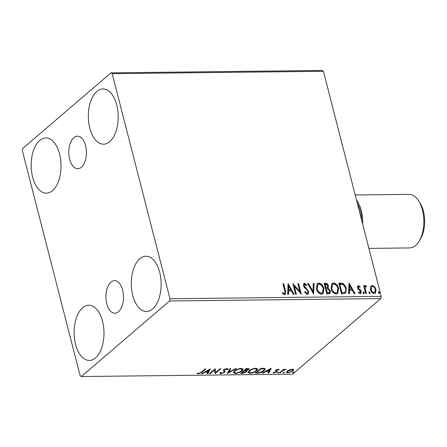 <?xml version="1.0" encoding="UTF-8"?>
<svg xmlns="http://www.w3.org/2000/svg" width="447" height="447" viewBox="0 0 447 447"><rect width="100%" height="100%" fill="white"/><g stroke="black" fill="none" stroke-linecap="round" stroke-linejoin="round"><path stroke-width="0.67" d="M118.505 311.715A16.271 8.795 -90.6 0 0 123.271 293.405A16.271 8.795 -90.6 0 0 114.527 280.66A16.271 8.795 -90.6 0 0 110.912 282.152A16.271 8.795 -90.6 0 0 106.151 300.462A16.271 8.795 -90.6 0 0 114.896 313.202A16.271 8.795 -90.6 0 0 118.505 311.715M81.41 167.239A16.271 8.795 -90.6 0 0 86.176 148.924A16.271 8.795 -90.6 0 0 77.432 136.184A16.271 8.795 -90.6 0 0 73.816 137.676A16.271 8.795 -90.6 0 0 69.056 155.986A16.271 8.795 -90.6 0 0 77.8 168.726A16.271 8.795 -90.6 0 0 81.41 167.239M39.66 140.447A27.625 14.935 89.4 0 1 45.79 137.916A27.625 14.935 89.4 0 1 60.636 159.545A27.625 14.935 89.4 0 1 52.545 190.634A27.625 14.935 89.4 0 1 46.415 193.16A27.625 14.935 89.4 0 1 31.569 171.531A27.625 14.935 89.4 0 1 39.66 140.447M139.777 258.757A27.625 14.935 89.4 0 1 145.912 256.232A27.625 14.935 89.4 0 1 160.752 277.861A27.625 14.935 89.4 0 1 152.667 308.944A27.625 14.935 89.4 0 1 146.532 311.47A27.625 14.935 89.4 0 1 131.692 289.84A27.625 14.935 89.4 0 1 139.777 258.757M82.611 307.737A27.625 14.935 89.4 0 1 88.741 305.206A27.625 14.935 89.4 0 1 103.587 326.835A27.625 14.935 89.4 0 1 95.496 357.924A27.625 14.935 89.4 0 1 89.366 360.45A27.625 14.935 89.4 0 1 74.526 338.82A27.625 14.935 89.4 0 1 82.611 307.737M96.826 91.467A27.625 14.935 89.4 0 1 102.955 88.942A27.625 14.935 89.4 0 1 117.801 110.571A27.625 14.935 89.4 0 1 109.711 141.654A27.625 14.935 89.4 0 1 103.581 144.18A27.625 14.935 89.4 0 1 88.741 122.551A27.625 14.935 89.4 0 1 96.826 91.467M370.496 286.784L371.099 285.862L372.211 285.477L374.586 286.734L376.033 289.494L375.419 293.131L374.279 293.528C372.29 293.087 371.016 291.762 370.468 289.555L370.496 286.784M365.814 286.505L365.171 288.192L366.406 293.478L365.652 293.489L363.651 285.711L364.411 285.7L364.702 286.845L365.696 285.549L366.339 285.806L366.188 286.639L365.361 286.806M365.199 285.734L365.696 285.549L365.367 285.829L366.015 286.091L366.339 285.806M358.656 286.588L358.192 287.644L358.555 288.349L360.757 290.22L361.316 291.422L360.964 293.45L360.293 293.685L358.46 292.651L358.712 291.925L359.964 292.729L360.567 291.466L357.991 288.885L357.444 287.689L357.751 285.845L358.36 285.633L360.109 286.723L359.835 287.393L358.656 286.588L358.041 286.968M359.964 292.729L359.634 293.008L359.964 292.729M343.799 293.735L341.508 293.763L338.776 283.113L342.715 283.454C344.62 284.638 345.799 286.32 346.246 288.505L345.66 293.21L343.799 293.735M326.846 293.925L324.114 283.281L325.511 283.264C327.031 283.331 328.014 284.203 328.456 285.879L328.115 288.153L330.372 290.857L329.892 293.55L326.846 293.925M313.576 294.076L307.687 283.465L308.514 283.459L312.984 291.505L313.308 283.404L314.129 283.392L313.576 294.076M296.389 294.271L295.635 294.282L292.897 283.633L299.864 291.517L297.825 283.577L298.585 283.571L301.317 294.215L294.355 286.354L296.389 294.271M284.733 290.829L282.912 283.75L283.672 283.739L285.516 290.93L285.46 294.417L284.672 294.679L282.493 293.472L282.672 292.645L283.851 293.439L284.778 293.444L284.057 293.863L284.387 293.584C285.18 293.048 285.298 292.131 284.733 290.829M169.972 298.752L112.186 73.671L110.979 72.85L22.775 148.415L22.35 150.639L80.142 375.715L81.348 376.536L169.547 300.971L169.972 298.752L381.218 296.361L323.427 71.285L112.186 73.671M288.097 283.689L294.115 294.299L293.288 294.305L291.399 290.908L288.633 290.936L288.494 294.361L287.672 294.372L288.097 283.689M304.843 284.32L304.2 285.678L308.737 291.517L308.246 294.12L307.396 294.422L304.586 292.12L305.061 291.573L307.061 293.327L307.665 293.109L307.977 291.511L307.458 290.466L304.256 287.348L303.452 285.734L303.837 283.493L304.575 283.23L306.938 285.007L306.519 285.672L304.843 284.32L304.077 284.756M316.392 288.756L317.23 283.61L318.689 283.068C321.466 283.694 323.226 285.544 323.963 288.617L323.103 293.74L321.622 294.26C318.879 293.623 317.135 291.785 316.392 288.756M331.054 288.589L331.892 283.443L333.35 282.901C336.127 283.532 337.887 285.382 338.625 288.449L337.764 293.573L336.284 294.092C333.54 293.456 331.797 291.617 331.054 288.589M349.012 283.001L355.035 293.606L354.208 293.618L352.32 290.215L349.548 290.248L349.414 293.673L348.587 293.679L349.012 283.001M363.053 292.763L363.461 291.869L364.316 292.751L363.914 293.645L363.053 292.763M363.204 291.958L363.992 293.031L364.316 292.751M368.87 292.701L369.272 291.807L370.133 292.684L369.73 293.578L368.87 292.701M369.015 291.897L369.803 292.964L370.133 292.684M378.346 292.589L378.754 291.695L379.609 292.578L379.207 293.472L378.346 292.589M378.497 291.785L379.285 292.858L379.609 292.578M289.544 369.792L292.282 369.177L293.64 369.747L292.891 371.01L287.957 372.882L286.6 372.362L287.326 371.071L289.544 369.792M279.436 372.915L283.616 369.339L284.37 369.328L283.756 369.859L286.197 369.367L283.152 370.474L280.196 372.91L279.436 372.915M278.498 370.138L277.967 369.775L276.671 370.261L276.475 370.585L277.174 371.44L276.777 371.988L273.972 373.044L272.977 372.574L273.799 372.239L274.402 372.602L276 372.016L276.218 371.675L275.492 370.837L275.894 370.289L278.431 369.334L279.302 369.825L278.498 370.138L278.33 369.473L278.475 370.043M276.319 369.976L277.123 371.228M277.017 370.831L276.218 371.675L275.492 370.837M257.589 373.167L255.298 373.189L261.014 368.294L264.646 368.423L265.278 368.959L264.149 370.736C262.613 372.144 260.428 372.954 257.589 373.167L257.461 372.669M240.637 373.357L246.353 368.457L249.096 368.792L248.605 369.63L246.459 370.68L247.046 371.077L246.554 371.915L242.609 373.334L240.637 373.357M227.367 373.508L229.926 368.646L230.747 368.635L228.808 372.323L235.541 368.579L236.368 368.574L227.367 373.508M210.179 373.703L209.419 373.709L215.136 368.814L215.8 372.407L220.064 368.758L220.824 368.747L215.108 373.647L214.431 370.055L210.179 373.703L210.045 373.172M201.351 372.183L205.151 368.926L205.911 368.915L202.05 372.222L198.244 373.96L197.043 373.418L197.865 373.033L198.82 373.457L201.351 372.183M81.348 376.536L292.589 374.15L380.788 298.585L169.547 300.971M210.336 368.864L207.905 373.726L207.078 373.737L207.9 372.178L205.128 372.211L202.284 373.793L201.457 373.798L210.336 368.864M220.907 372.401L221.5 373.2L223.846 372.357L224.159 371.876L223.45 370.457L223.936 369.714L227.031 368.551L227.964 369.362L227.02 369.669L226.433 369.054L224.718 369.686L224.433 370.317L225.104 371.328L224.595 372.351L220.969 373.703L219.924 373.267L220.002 372.658L220.907 372.401L220.852 372.876L220.695 372.267M224.159 371.876L223.986 371.066M227.953 368.982L227.964 369.362L227.808 368.753L226.931 369.038M227.02 369.669L226.852 368.73M224.562 369.077L224.433 370.317M234.368 371.032C235.943 369.635 238.206 368.758 241.145 368.395L243.028 369.149L241.983 370.921C240.397 372.323 238.134 373.195 235.195 373.541L233.351 372.781L234.368 371.032M249.029 370.865C250.605 369.468 252.862 368.591 255.807 368.227L257.684 368.982L256.639 370.759C255.058 372.155 252.795 373.027 249.856 373.374L248.012 372.619L249.029 370.865M271.251 368.177L268.82 373.038L267.993 373.049L268.815 371.491L266.043 371.518L263.199 373.1L262.372 373.111L271.251 368.177M277.436 372.597L278.548 372.183L278.704 372.586L277.593 372.999L277.481 372.563M278.548 372.183L278.704 372.586L278.598 372.183M283.253 372.535L284.359 372.116L284.515 372.519L283.409 372.932L283.297 372.496M284.359 372.116L284.515 372.519L284.415 372.122M292.729 372.424L293.841 372.01L293.997 372.412L292.886 372.826L292.774 372.39M293.841 372.01L293.997 372.412L293.891 372.01M110.979 72.85L322.22 70.464L323.427 71.285M381.218 296.361L380.788 298.585M198.3 373.346L198.244 373.96M198.088 373.351L197.39 373.256M209.839 369.138L207.749 373.116L207.905 373.726M207.749 373.116L207.402 373.122M207.771 371.68L207.9 372.178M206.011 371.591L205.424 371.597M205.028 371.815L205.128 372.211M202.184 373.396L202.284 373.793M208.157 371.68L209.017 370.049L206.039 371.703L208.157 371.68M208.917 369.652L209.017 370.049M205.938 371.312L206.039 371.703M215.225 368.809L215.8 372.407M215.778 372.323L214.951 373.038L215.108 373.647M214.297 369.529L214.431 370.055M220.997 373.089L220.969 373.703M220.812 373.094L219.93 372.899M224.003 371.267L223.293 369.848M226.864 369.06L226.277 368.445M226.322 368.63L226.433 369.054M224.606 369.256L224.718 369.686M224.277 369.708L224.422 370.256M224.958 370.999L224.439 371.748L224.595 372.351M224.439 371.748L224.131 371.982M230.272 368.641L228.652 371.714L228.808 372.323M228.752 372.111L227.83 372.619M242.883 368.864L241.827 370.312L241.983 370.921M235.049 372.982L235.195 373.541M234.848 372.932L233.34 372.457M234.396 371.01L234.301 372.435L235.753 373.038C238.128 372.764 239.955 372.06 241.224 370.932L242.067 369.513L240.592 368.898C238.217 369.188 236.396 369.898 235.133 371.021L234.301 372.435M242.067 369.513L241.313 368.395M240.475 368.434L240.592 368.898M235.005 370.541L235.133 371.021M248.856 368.557L248.448 369.021L248.605 369.63M248.448 369.021L248.135 369.261M246.381 370.373L246.459 370.68M246.822 370.82L246.398 371.312L246.554 371.915M246.398 371.312L246.107 371.535M242.481 372.837L242.609 373.334M241.95 372.731L241.358 372.737M244.665 370.412L244.068 370.412M241.844 372.317L241.983 372.843L242.85 372.837L245.8 371.926L246.118 371.362L245.638 370.496M244.559 369.999L245.079 370.518L247.834 369.647L248.141 369.161L247.895 368.44M247.185 368.451L247.314 368.943L246.526 368.954L244.693 370.524M246.398 368.457L246.526 368.954M248.141 369.161L247.314 368.943M245.487 370.507L245.626 371.066L244.107 371.027L241.983 372.843M243.973 370.502L244.107 371.027M246.118 371.362L245.626 371.066M257.545 368.702L256.483 370.15L256.639 370.759M249.711 372.82L249.856 373.374M249.504 372.764L247.996 372.295M249.057 370.842L248.962 372.267L250.415 372.876C252.79 372.597 254.611 371.893 255.885 370.764L256.723 369.345L255.254 368.73C252.879 369.026 251.058 369.73 249.789 370.854L248.962 372.267M256.723 369.345L255.975 368.227M255.136 368.272L255.254 368.73M249.666 370.373L249.789 370.854M256.612 372.563L256.019 372.574M265.116 368.68L264.021 370.105M263.998 370.133L264.149 370.736M264.283 369.328L263.557 368.289L263.708 368.892L261.188 368.786L256.639 372.681L259.629 372.524L263.395 370.742L264.283 369.328L263.708 368.892M261.059 368.294L261.188 368.786M256.505 372.155L256.639 372.681M270.753 368.451L268.664 372.429L268.82 373.038M268.664 372.429L268.317 372.435M268.686 370.993L268.815 371.491M266.926 370.898L266.339 370.904M265.943 371.127L266.043 371.518M263.099 372.709L263.199 373.1M269.077 370.988L269.932 369.356L266.954 371.016L269.077 370.988M269.832 368.965L269.932 369.356M266.853 370.619L266.954 371.016M278.772 369.367L277.81 369.166M277.866 369.39L277.967 369.775M276.564 369.842L276.671 370.261M276.62 371.379L276.777 371.988M273.877 372.429L273.972 373.044M273.815 372.435L273.396 372.401M276.062 371.066L276.207 371.625M275.335 370.228L275.838 371.317M283.627 369.339L283.756 369.859M285.281 369.306L285.393 369.753M285.041 369.362L285.13 369.691M283.661 369.485L283.001 369.865L283.152 370.474M280.062 372.385L280.196 372.91M293.483 369.138L292.735 370.401L292.891 371.01M287.823 372.357L287.957 372.882M287.661 372.273L286.611 372.01M287.471 370.954L287.499 372.055L288.471 372.446L292.126 371.021L292.707 370.027L291.768 369.619L288.08 371.066L287.499 372.055M292.707 370.027L292.388 369.177M291.667 369.222L291.768 369.619M287.963 370.597L288.08 371.066M282.985 284.024L283.672 283.739M283.348 284.018L285.192 291.209L285.287 294.534M282.342 292.925L283.521 293.718L283.851 293.439M283.521 293.718L284.057 293.863M288.075 284.286L293.634 294.305M288.181 294.366L288.304 291.215L288.633 290.936M288.818 286.253L288.488 286.538L288.349 290.12L290.796 289.818L288.818 286.253L288.678 289.84L290.796 289.818M288.349 290.12L288.678 289.84M293.07 284.303L299.54 291.796L299.864 291.517M297.898 283.856L298.585 283.571M298.261 283.851L300.825 293.847M295.992 294.277L294.031 286.633L294.355 286.354M304.737 291.852L306.737 293.612L307.061 293.327M306.737 293.612L307.665 293.109M303.686 283.655L304.575 283.23M304.251 283.51L306.614 285.287L306.938 285.007M306.614 285.287L306.435 285.566M304.519 284.599L304.2 285.678M303.871 285.957L304.681 287.332L305.01 287.052M304.681 287.332L305.893 288.376L306.217 288.097M305.893 288.376L308.413 291.796L308.737 291.517M308.413 291.796L308.067 294.243M307.838 283.744L308.514 283.459M308.184 283.739L312.654 291.785L312.984 291.505M313.297 283.677L314.129 283.392M313.805 283.672L313.403 293.757M317.079 283.75L318.689 283.068M318.365 283.348C321.142 283.974 322.902 285.823 323.639 288.896L323.963 288.617M323.639 288.896L322.935 293.869M317.856 284.588L316.828 289.019C317.409 291.444 318.8 292.919 320.991 293.45L322.516 292.735L323.203 288.622C322.617 286.186 321.214 284.7 319.002 284.158L317.856 284.588L317.152 288.74C317.739 291.165 319.124 292.64 321.315 293.171L322.516 292.735M320.991 293.45L321.315 293.171M316.828 289.019L317.152 288.74M324.187 283.554L325.181 283.543C326.707 283.61 327.69 284.482 328.132 286.158L328.456 285.879M328.132 286.158L327.791 288.432L328.115 288.153M327.791 288.432L330.042 291.137L330.372 290.857M330.042 291.137L329.718 293.673M326.31 288.868L325.986 289.148L327.003 293.109L328.981 292.824L329.612 290.863L327.93 288.974L326.31 288.868L327.327 292.824L329.305 292.545M325.153 284.365L324.829 284.644L325.701 288.058L327.45 287.516L327.707 285.907L325.941 284.353L325.153 284.365L326.031 287.779L327.45 287.516M326.092 288.052L326.416 287.773M325.701 288.058L326.031 287.779M327.869 293.098L328.193 292.819M327.003 293.109L327.327 292.824M331.741 283.588L333.35 282.901M333.026 283.186C335.803 283.811 337.558 285.661 338.301 288.728L338.625 288.449M338.301 288.728L337.597 293.701M332.512 284.426L331.484 288.857C332.071 291.276 333.462 292.751 335.652 293.282L337.178 292.567L337.865 288.46C337.278 286.019 335.876 284.532 333.663 283.996L332.512 284.426L331.814 288.578C332.4 290.997 333.786 292.472 335.976 293.003L337.178 292.567M335.652 293.282L335.976 293.003M331.484 288.857L331.814 288.578M338.848 283.392L342.385 283.733L342.715 283.454M342.385 283.733C344.296 284.918 345.47 286.6 345.917 288.784L346.246 288.505M345.917 288.784L345.492 293.333M344.436 292.64L344.76 292.36C345.766 291.455 346.012 290.176 345.486 288.511C345.123 286.717 344.151 285.37 342.57 284.465L339.815 284.197L341.989 292.662L344.76 292.36L342.804 292.651M339.815 284.197L339.491 284.476L341.659 292.941L342.475 292.93M341.659 292.941L341.989 292.662M348.99 283.594L354.555 293.612M349.096 293.673L349.224 290.528L349.548 290.248M349.733 285.566L349.409 285.845L349.269 289.433L351.716 289.131L349.733 285.566L349.593 289.153L351.716 289.131M349.269 289.433L349.593 289.153M357.6 286.007L358.36 285.633M358.036 285.912L359.785 287.002L360.109 286.723M358.326 286.868L358.192 287.644M357.863 287.924L358.226 288.628L358.555 288.349M358.226 288.628L360.433 290.5L360.757 290.22M360.433 290.5L360.986 291.701L361.316 291.422M360.986 291.701L360.785 293.573M358.388 292.204L359.634 293.008M363.992 293.031L363.59 293.925M363.724 285.985L364.411 285.7M364.082 285.979L364.378 287.125L364.702 286.845M365.048 285.901L365.367 285.829M366.015 286.091L365.937 286.521M365.49 286.784L365.171 288.192M364.841 288.471L366.009 293.483M369.803 292.964L369.401 293.858M370.943 286.019L372.211 285.477M371.887 285.756L374.256 287.013L374.586 286.734M374.256 287.013L375.703 289.773L376.033 289.494M375.703 289.773L375.245 293.266M371.703 286.7L370.904 289.829C371.289 291.478 372.228 292.483 373.709 292.852L374.837 292.282L375.273 289.505C374.882 287.857 373.943 286.829 372.457 286.432L371.703 286.7L371.228 289.55C371.619 291.198 372.552 292.204 374.033 292.573L374.837 292.282M373.709 292.852L374.033 292.573M370.904 289.829L371.228 289.55M379.285 292.858L378.883 293.752M368.904 248.398L409.67 247.934A26.786 14.483 -90.6 0 0 415.609 245.487A26.786 14.483 -90.6 0 0 418.9 241.57A26.786 14.483 -90.6 0 0 418.437 200.524A26.786 14.483 -90.6 0 0 409.061 194.367L355.186 194.976M362.69 224.204A26.786 14.483 -90.6 0 0 356.488 200.049M418.437 200.524L419.783 202.564A24.11 13.036 89.4 0 1 420.202 239.503L418.9 241.57M201.915 371.697L202.05 372.222M223.656 370.502L223.813 371.111M244.336 370.412L244.492 371.021M261.556 368.289L261.685 368.781M281.465 371.178L281.599 371.708M285.192 291.209L285.516 290.93M325.181 283.543L325.511 283.264M339.943 283.381L340.268 283.096M359.192 289.421L359.517 289.136M365.411 291.148L365.735 290.863M357.376 203.514A25.11 13.578 89.4 0 1 361.802 220.74M276.486 370.636L276.33 370.027M276.212 371.647L276.056 371.038"/></g></svg>
